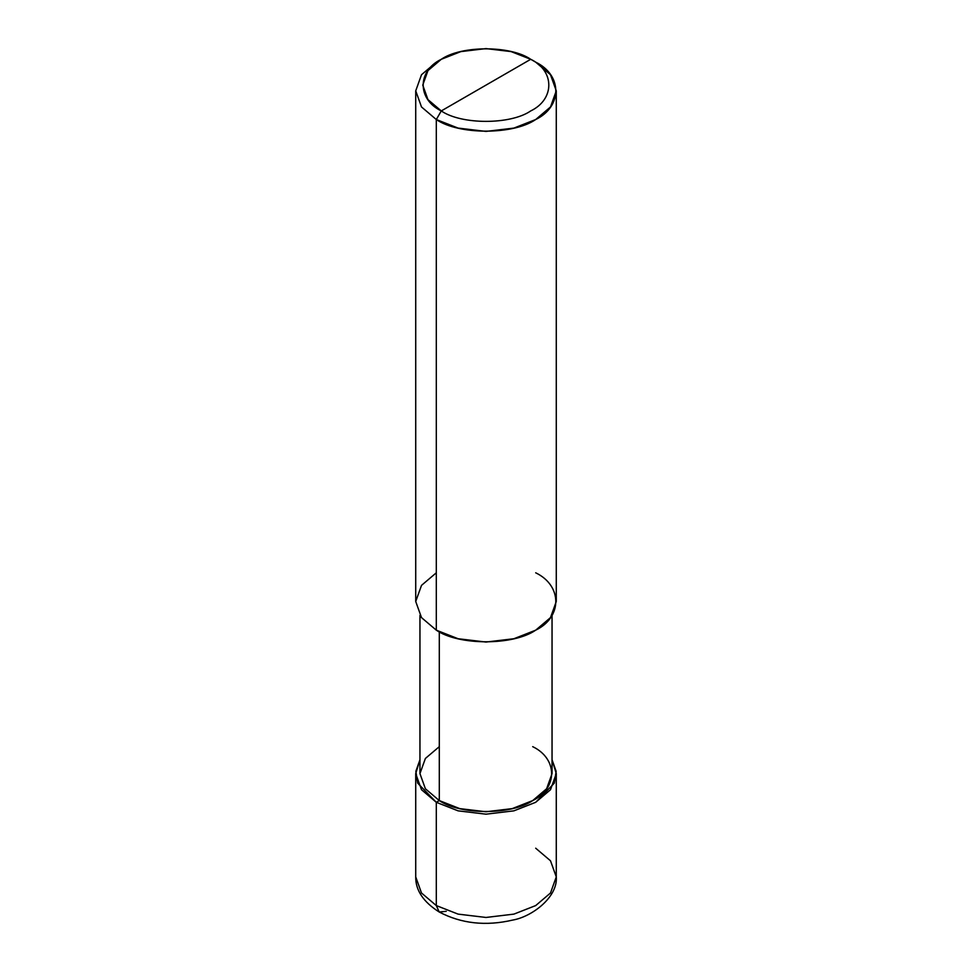 <?xml version="1.0" encoding="UTF-8"?>
<svg xmlns="http://www.w3.org/2000/svg" width="972" height="972" viewBox="0 0 972 972"><rect width="100%" height="100%" fill="white"/><g stroke="black" fill="none" stroke-linecap="round" stroke-linejoin="round"><path stroke-width="1.46" d="M415.724 773.615L415.724 876.89C415.53 890.279 423.367 901.992 439.223 912.015L436.307 905.576L421.508 893.001L415.724 876.89L421.508 893.001L436.307 905.576L436.307 802.301L417.693 783.153L415.846 771.318L419.953 759.776L415.724 773.615L421.508 789.726L436.307 802.301L458.091 810.842L486 814.184L513.909 810.842L535.693 802.301L550.492 789.726L556.276 773.615L552.047 759.776L556.154 771.318L554.307 783.153L535.693 802.301L513.909 810.842L486 814.184L458.091 810.842L436.307 802.301L439.295 800.576L436.307 802.301L436.307 905.576L439.223 912.015L446.245 911.311M439.223 912.015C461.36 923.643 485.83 926.328 512.645 920.083C532.182 916.766 558.05 896.901 556.276 876.89L550.492 893.001L535.693 905.576L513.909 914.117L486 917.459L458.091 914.117L436.307 905.576L458.091 914.117L486 917.459L513.909 914.117L535.693 905.576L550.492 893.001L556.276 876.89L550.492 860.779L535.693 848.204M436.307 572.8L421.508 585.375L415.724 601.486L421.508 617.609L436.307 630.172L436.307 119.532L458.091 128.085L486 131.414L513.909 128.085L535.693 119.532L550.492 106.969L556.276 90.846L550.492 74.735L535.693 62.159L530.724 59.292C554.842 70.92 554.842 99.314 530.724 110.93C510.592 124.853 461.408 124.853 441.276 110.93L530.724 59.292L511.114 51.601L486 48.6L460.886 51.601L441.276 59.292L427.959 70.616L422.759 85.111L427.959 99.618L441.276 110.93L436.307 119.532L436.307 630.172L421.508 617.609L415.724 601.486L415.724 90.846L421.508 106.969L436.307 119.532L421.508 106.969L415.724 90.846L421.508 74.735L436.307 62.159L421.508 74.735L415.724 90.846M439.295 746.654L425.384 758.464L419.953 773.615L425.384 788.766L439.295 800.576L425.384 788.766L419.953 773.615L419.953 615.337M552.047 615.337L552.047 773.615L546.616 788.766L532.705 800.576L512.232 808.619L486 811.754L459.768 808.619L439.295 800.576L439.295 631.8L439.295 800.576C460.315 815.131 511.685 815.131 532.705 800.576C557.904 788.45 557.904 758.78 532.705 746.654M441.276 110.93C417.158 99.314 417.158 70.92 441.276 59.292C461.408 45.368 510.592 45.368 530.724 59.292L441.276 110.93C461.408 124.853 510.592 124.853 530.724 110.93C554.842 99.314 554.842 70.92 530.724 59.292L535.693 62.159C562.496 75.075 562.496 106.628 535.693 119.532C513.325 135.011 458.675 135.011 436.307 119.532L441.276 110.93M556.276 90.846L556.276 601.486L550.492 617.609L535.693 630.172L513.909 638.726L486 642.055L458.091 638.726L436.307 630.172C458.675 645.651 513.325 645.651 535.693 630.172C562.496 617.269 562.496 585.715 535.693 572.8M556.276 876.89L556.276 773.615M436.307 62.159L441.276 59.292M535.693 62.159L530.724 59.292"/></g></svg>
